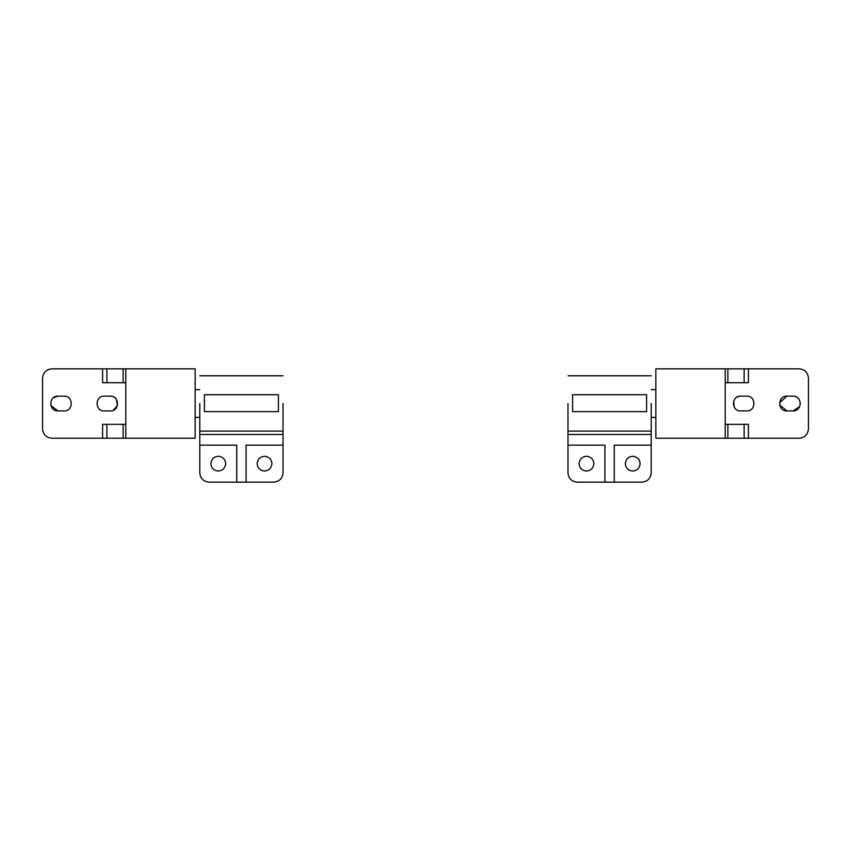 <?xml version="1.0" encoding="UTF-8"?>
<svg xmlns="http://www.w3.org/2000/svg" width="851" height="851" viewBox="0 0 851 851"><rect width="100%" height="100%" fill="white"/><g stroke="black" fill="none" stroke-linecap="round" stroke-linejoin="round"><path stroke-width="1.28" d="M725.212 424.341L727.882 424.341L727.882 438.222L655.844 438.222L655.844 368.845L748.401 368.845L748.401 382.727L744.136 382.727L744.136 368.845M748.401 438.222L744.136 438.222L744.136 424.341L748.401 424.341L748.401 438.222L799.206 438.222C804.78 437.627 807.865 434.542 808.45 428.968C807.865 434.542 804.78 437.627 799.206 438.222M727.882 368.845L727.882 382.727L725.212 382.727M808.45 378.099C807.865 372.525 804.78 369.44 799.206 368.845C804.78 369.44 807.865 372.525 808.45 378.099L808.45 428.968M779.59 402.725L786.941 396.13C777.399 395.672 777.399 411.395 786.941 410.937L779.697 405.012M786.941 396.13L792.962 396.13C802.504 395.672 802.504 411.395 792.962 410.937L786.941 410.937M792.962 410.937L799.695 406.597M800.355 403.502L799.589 400.236M798.695 398.864L797.866 398.002M796.291 396.928L794.643 396.332M746.71 396.13L740.7 396.13C731.158 395.672 731.158 411.395 740.7 410.937L746.71 410.937C756.262 411.395 756.262 395.672 746.71 396.13C756.262 395.672 756.262 411.395 746.71 410.937M739.328 396.258L736.934 397.162M733.7 401.129L734.147 406.969M727.882 382.727L744.136 382.727M727.882 424.341L744.136 424.341M727.882 438.222L744.136 438.222M655.844 438.222L725.212 438.222L725.212 368.845L655.844 368.845M799.206 368.845L748.401 368.845M125.788 382.727L123.118 382.727L123.118 368.845L125.788 368.845L125.788 438.222L195.156 438.222L195.156 368.845L125.788 368.845L195.156 368.845M51.794 438.222C46.22 437.627 43.135 434.542 42.55 428.968C43.135 434.542 46.22 437.627 51.794 438.222L102.599 438.222L102.599 424.341L106.864 424.341L106.864 438.222L102.599 438.222M42.55 428.968L42.55 378.099C43.135 372.525 46.22 369.44 51.794 368.845C46.22 369.44 43.135 372.525 42.55 378.099M51.794 368.845L106.864 368.845L106.864 382.727L102.599 382.727L102.599 368.845M104.29 396.13L110.3 396.13C119.842 395.672 119.842 411.395 110.3 410.937L104.29 410.937C94.738 411.395 94.738 395.672 104.29 396.13C94.738 395.672 94.738 411.395 104.29 410.937M64.059 396.13L58.038 396.13C48.496 395.672 48.496 411.395 58.038 410.937L64.059 410.937C73.601 411.395 73.601 395.672 64.059 396.13C73.601 395.672 73.601 411.395 64.059 410.937M195.156 438.222L106.864 438.222M123.118 438.222L123.118 424.341L125.788 424.341M58.038 396.13L53.528 397.672M50.964 405.682L58.038 410.937M110.3 410.937L111.821 410.778M113.438 410.235L117.449 405.438L116.364 399.289M115.183 397.97L113.608 396.917M111.992 396.332L110.3 396.13M123.118 382.727L106.864 382.727M123.118 368.845L106.864 368.845M123.118 424.341L106.864 424.341M633.304 456.274C628.581 456.434 625.921 458.891 625.315 463.657C625.666 467.816 627.942 470.273 632.133 471.029C636.856 470.869 639.516 468.412 640.122 463.657C639.771 459.497 637.495 457.03 633.304 456.274M587.052 456.274C582.339 456.434 579.68 458.891 579.074 463.657C579.425 467.816 581.701 470.273 585.892 471.029C590.615 470.869 593.275 468.412 593.87 463.657C593.519 459.497 591.254 457.03 587.052 456.274M651.217 445.158L614.262 445.158L614.262 482.155L641.962 482.155C647.547 481.56 650.632 478.475 651.217 472.901L651.217 403.534M567.979 445.158L567.979 472.901C568.564 478.475 571.649 481.56 577.223 482.155L604.923 482.155L604.923 445.158L567.979 445.158L567.979 434.489L651.217 434.489M604.923 482.155L614.262 482.155M646.59 411.629L572.595 411.629L572.595 394.704L646.59 394.704L646.59 411.629M577.223 482.155C571.649 481.56 568.564 478.475 567.979 472.901M651.217 472.901C650.632 478.475 647.547 481.56 641.962 482.155M567.979 403.534L567.979 434.489M218.867 456.274C214.144 456.434 211.484 458.891 210.878 463.657C211.229 467.816 213.505 470.273 217.696 471.029C222.419 470.869 225.079 468.412 225.685 463.657C225.334 459.497 223.058 457.03 218.867 456.274M265.108 456.274C260.385 456.434 257.725 458.891 257.13 463.657C257.481 467.816 259.746 470.273 263.948 471.029C268.661 470.869 271.32 468.412 271.926 463.657C271.575 459.497 269.299 457.03 265.108 456.274M283.021 403.534L283.021 445.158L246.077 445.158L246.077 482.155L236.738 482.155L236.738 445.158L199.783 445.158L199.783 472.901C200.368 478.475 203.453 481.56 209.038 482.155L236.738 482.155M283.021 434.489L199.783 434.489L199.783 445.158M283.021 472.901C282.436 478.475 279.351 481.56 273.777 482.155C279.351 481.56 282.436 478.475 283.021 472.901L283.021 445.158M273.777 482.155L246.077 482.155M204.41 394.704L204.41 411.629L278.405 411.629L278.405 394.704L204.41 394.704M209.038 482.155C203.453 481.56 200.368 478.475 199.783 472.901M199.783 434.489L199.783 403.534M567.979 431.106L651.217 431.106M283.021 431.106L199.783 431.106M655.844 389.662L651.217 389.662M651.217 417.405L655.844 417.405M651.217 375.791L567.979 375.791M199.783 417.405L195.156 417.405M195.156 389.662L199.783 389.662M199.783 375.791L283.021 375.791"/></g></svg>

